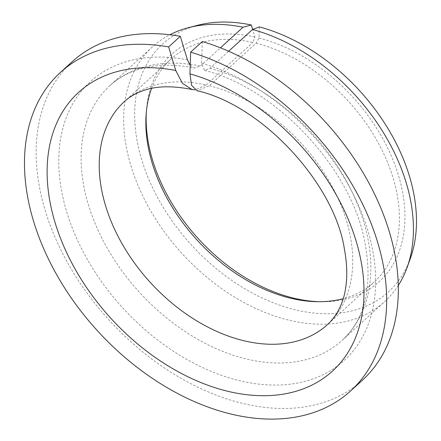 <?xml version="1.0" encoding="UTF-8"?>
<svg xmlns="http://www.w3.org/2000/svg" width="441" height="441" viewBox="0 0 441 441"><rect width="100%" height="100%" fill="white"/><g stroke="black" fill="none" stroke-linecap="round" stroke-linejoin="round"><path stroke-width="0.33" stroke-dasharray="2.21 1.65" d="M259.391 26.918L259.032 38.02L256.034 43.201L209.37 85.725L197.061 90.719M202.303 41.542L201.609 63.234L204.613 70.433L209.933 68.294L228.642 51.25M256.034 43.201A150.816 102.665 47.7 0 1 382.016 150.116A150.816 102.665 47.7 0 1 374.216 282.003A150.816 102.665 47.7 0 1 343.241 298.645M151.605 88.365A150.816 102.665 47.7 0 1 171.042 59.061A150.816 102.665 47.7 0 1 252.875 42.446L254.964 37.055L252.654 29.442M259.032 38.02A153.926 104.782 47.7 0 1 401.078 185.033A153.926 104.782 47.7 0 1 321.495 301.749A153.926 104.782 47.7 0 1 319.554 301.71M146.362 111.661A153.926 104.782 47.7 0 1 146.5 109.732A153.926 104.782 47.7 0 1 254.964 37.055M171.042 59.061L124.384 101.584A150.816 102.665 47.7 0 1 206.217 84.97L195.054 89.832M190.22 65.268L194.475 68.013L200.479 66.04L220.456 47.837M362.342 380.274A215.451 146.66 47.7 0 1 108.822 319.819A215.451 146.66 47.7 0 1 72.098 61.784M398.311 285.415A172.359 117.328 47.7 0 1 384.646 301.65A172.359 117.328 47.7 0 1 181.83 253.283A172.359 117.328 47.7 0 1 152.448 46.856A172.359 117.328 47.7 0 1 169.873 34.756M206.217 84.97L252.875 42.446M410.351 258.487A167.657 114.125 47.7 0 1 191.196 244.749A167.657 114.125 47.7 0 1 197.8 25.258M209.37 85.725A150.816 102.665 47.7 0 1 335.353 192.64A150.816 102.665 47.7 0 1 327.558 324.526L374.216 282.003M209.933 68.294A172.359 117.328 47.7 0 1 351.72 191.234A172.359 117.328 47.7 0 1 342.067 340.452A172.359 117.328 47.7 0 1 139.251 292.085A172.359 117.328 47.7 0 1 109.87 85.659A172.359 117.328 47.7 0 1 189.421 64.199M190.247 64.303A172.359 117.328 47.7 0 1 200.479 66.04M201.609 63.234A188.522 128.331 47.7 0 1 363.522 335.033A188.522 128.331 47.7 0 1 94.225 270.818A188.522 128.331 47.7 0 1 187.436 59.855M317.647 301.699L321.495 301.749M146.191 113.563L146.5 109.732M204.613 70.433C275.008 87.897 349.145 165.943 364.222 238.774C373.378 284.34 365.991 318.231 342.067 340.452L384.646 301.65M152.448 46.856L109.87 85.659C118.012 78.222 127.813 72.759 139.268 69.27C155.43 64.369 173.831 63.951 194.47 68.013"/><path stroke-width="0.66" d="M192.022 89.517C172.889 85.653 156.919 85.923 144.119 90.328C136.241 92.946 129.665 96.7 124.384 101.584A150.816 102.665 47.7 0 0 150.089 282.207A150.816 102.665 47.7 0 0 327.558 324.526C338.765 314.08 344.289 299.858 345.976 285.641C347.409 274.892 346.907 262.864 344.476 249.562C335.083 185.066 263.398 105.73 197.061 90.719L191.587 85.345L189.939 73.862A188.522 128.331 47.7 0 1 351.857 345.667A188.522 128.331 47.7 0 1 82.561 281.452A188.522 128.331 47.7 0 1 175.772 70.483L182.431 83.327L192.022 89.517L195.054 89.832M190.639 52.17A215.451 146.66 47.7 0 1 364.012 207.022A215.451 146.66 47.7 0 1 350.678 390.902L362.342 380.274A215.451 146.66 47.7 0 0 375.677 196.394A215.451 146.66 47.7 0 0 202.303 41.542L190.639 52.17L189.939 73.862M228.642 51.25L252.511 29.492L259.391 26.918A167.657 114.125 47.7 0 1 410.351 258.487L407.137 267.411A172.359 117.328 47.7 0 1 398.311 285.415M343.241 298.645A150.816 102.665 47.7 0 1 317.647 301.699A150.816 102.665 47.7 0 1 146.191 113.563A150.816 102.665 47.7 0 1 151.605 88.365M319.554 301.71A153.926 104.782 47.7 0 1 146.362 111.661M350.678 390.902A215.451 146.66 47.7 0 1 97.152 330.447A215.451 146.66 47.7 0 1 60.434 72.418L72.098 61.784A215.451 146.66 47.7 0 1 180.297 36.294L187.436 59.855L190.22 65.268M60.434 72.418A215.451 146.66 47.7 0 1 168.633 46.922L180.297 36.294M168.633 46.922L175.772 70.483M220.456 47.837L243.057 27.237L251.309 24.988A167.657 114.125 47.7 0 0 197.8 25.258L188.621 27.634A172.359 117.328 47.7 0 1 243.057 27.237M252.511 29.492A172.359 117.328 47.7 0 1 407.137 267.411M169.873 34.756A172.359 117.328 47.7 0 1 188.621 27.634M252.654 29.442L251.309 24.988M189.421 64.199A172.359 117.328 47.7 0 1 190.247 64.303"/></g></svg>
